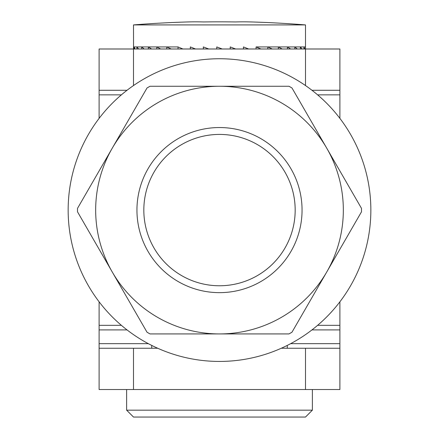 <?xml version="1.0" encoding="UTF-8"?>
<svg xmlns="http://www.w3.org/2000/svg" width="439" height="439" viewBox="0 0 439 439"><rect width="100%" height="100%" fill="white"/><g stroke="black" fill="none" stroke-linecap="round" stroke-linejoin="round"><path stroke-width="0.66" d="M305.495 389.53L305.495 348.253L339.89 348.253L339.89 389.53L99.11 389.53L99.11 348.253L133.505 348.253L133.505 389.53M127.036 90.275L99.11 90.275L99.11 118.376L99.11 94.862L121.378 94.862M121.378 325.326L99.11 325.326L99.11 301.812L99.11 329.909L127.036 329.909M305.495 85.55L305.495 48.998L339.89 48.998L339.89 118.376L339.89 94.862L317.622 94.862M317.622 325.326L339.89 325.326L339.89 301.812L339.89 348.253M305.495 48.998L133.505 48.998L133.505 85.55M339.89 90.275L311.964 90.275M305.495 348.253L281.284 348.253M157.716 348.253L133.505 348.253M99.11 90.275L99.11 48.998L133.505 48.998M99.11 348.253L99.11 343.671L148.338 343.671M302.054 210.094A82.554 82.554 0 0 1 178.223 281.586A82.554 82.554 0 0 1 178.223 138.598A82.554 82.554 0 0 1 302.054 210.094M295.173 210.094A75.673 75.673 0 0 0 181.664 144.557A75.673 75.673 0 0 0 181.664 275.626A75.673 75.673 0 0 0 295.173 210.094M312.37 410.169L305.495 417.05L133.505 417.05L126.63 410.169L312.37 410.169L312.37 389.53M311.964 329.909L339.89 329.909M290.662 343.671L339.89 343.671M133.505 24.919A1076.637 1076.637 0 0 1 187.727 21.95A1076.285 538.143 90 0 1 203.614 21.95A1076.285 1076.285 0 0 1 235.386 21.95A1076.285 538.143 -90 0 1 251.273 21.95A1076.637 1076.637 0 0 1 305.495 24.919L133.505 24.919L133.549 48.998M135.042 48.998L134.18 46.935L134.18 48.998M138.609 48.998L136.908 46.935L136.908 48.998M144.168 48.998L141.671 46.935L141.671 48.998M151.581 48.998L148.349 46.935L148.349 48.998M160.669 48.998L156.778 46.935L156.778 48.998M171.205 48.998L166.754 46.935L166.754 48.998M182.931 48.998L178.025 46.935L178.025 48.998M195.558 48.998L190.323 46.935L190.323 48.998M208.772 48.998L203.339 46.935L203.339 48.998M222.249 48.998L216.751 46.935L216.751 48.998M235.661 48.998L230.228 46.935L230.228 48.998M248.677 48.998L243.442 46.935L243.442 48.998M260.975 48.998L256.069 46.935L256.069 48.998M272.246 48.998L267.795 46.935L267.795 48.998M282.222 48.998L278.331 46.935L278.331 48.998M290.651 48.998L287.419 46.935L287.419 48.998M297.329 48.998L294.832 46.935L294.832 48.998M302.092 48.998L300.391 46.935L300.391 48.998M304.82 48.998L303.958 46.935L303.958 48.998M305.451 46.935L305.451 48.998L305.451 46.935L256.069 46.935M305.495 24.919L305.495 47.966M178.025 46.935L133.549 46.935M370.851 210.094A151.351 151.351 0 0 0 143.827 79.02A151.351 151.351 0 0 0 143.827 341.163A151.351 151.351 0 0 0 370.851 210.094M112.258 272.01L77.505 211.812L77.505 208.371L147.016 87.981L149.99 86.263L289.01 86.263L291.984 87.981L361.495 208.371L361.495 211.812L326.742 272.01L291.984 332.202L289.01 333.925L149.99 333.925L147.016 332.202L112.258 272.01A123.831 123.831 0 0 1 219.5 86.263A123.831 123.831 0 0 1 326.742 272.01A123.831 123.831 0 0 1 112.258 272.01M219.5 285.767A75.673 75.673 0 0 1 153.963 172.258A75.673 75.673 0 0 1 285.037 172.258A75.673 75.673 0 0 1 219.5 285.767M287.265 348.253L287.265 345.422M151.735 348.253L151.735 345.422M126.63 410.169L126.63 389.53M99.11 329.909L99.11 343.671"/></g></svg>
